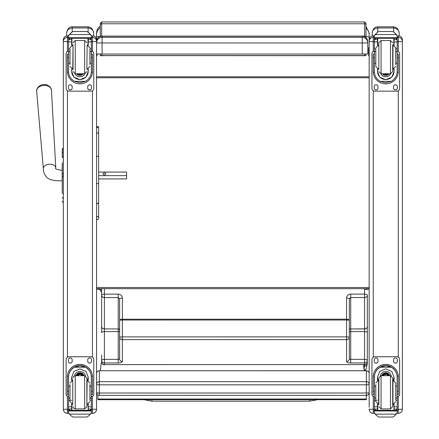 <?xml version="1.0" encoding="UTF-8"?>
<svg xmlns="http://www.w3.org/2000/svg" width="439" height="439" viewBox="0 0 439 439"><rect width="100%" height="100%" fill="white"/><g stroke="black" fill="none" stroke-linecap="round" stroke-linejoin="round"><path stroke-width="0.66" d="M119.622 322.775L119.622 299.03L118.239 297.554L104.4 297.554L104.4 328.877A2.766 2.431 180 0 1 101.634 326.446A2.766 2.524 -0 0 0 104.4 328.976L104.4 331.615A2.766 0.999 180 0 0 101.634 332.614L101.628 295.129A2.766 2.431 -0 0 0 104.4 297.554L104.4 294.125L118.239 294.125C120.752 294.36 122.135 295.666 122.388 298.032L122.388 319.208A2.766 0.999 180 0 0 119.622 320.207L119.622 299.03A2.766 0.999 -0 0 1 122.388 298.032M119.622 335.835L119.622 358.877L118.239 359.382L118.239 331.615L104.4 331.615L104.4 359.382L118.239 359.382L118.239 362.96L104.4 362.96A2.766 2.579 180 0 1 101.634 360.381L101.634 354.986M119.622 337.07L119.622 320.207L122.388 320.02L122.388 336.883L119.622 337.07A2.766 2.579 -0 0 0 122.388 339.649L122.393 361.456A4.154 1.504 -0 0 1 118.239 362.96M119.622 330.238A1.383 1.262 180 0 0 118.239 328.97L104.4 328.877L118.239 328.97L118.239 331.615A1.383 0.499 180 0 0 119.622 331.116L119.622 335.72M119.622 338.535L119.622 342.683M104.4 288.67L104.4 294.125A2.766 0.999 -0 0 0 101.628 295.129L101.628 288.67M101.634 362.032L101.634 360.381A2.766 0.999 180 0 1 104.4 359.382L104.4 364.804A2.766 2.766 0 0 1 101.634 362.032A2.766 2.579 -0 0 0 104.4 364.611L364.557 364.6L364.052 369.375M349.334 335.709L349.334 331.105A1.383 0.499 -0 0 0 350.717 331.604L350.717 328.959L364.557 328.959L364.557 331.604A2.766 0.999 -0 0 1 367.322 332.603L367.322 326.435A2.766 2.524 180 0 1 364.557 328.959L364.557 328.866A2.766 2.431 -0 0 0 367.322 326.435L367.322 295.112A2.766 2.431 180 0 1 364.551 297.543L364.551 294.114L350.717 294.114C348.198 294.349 346.815 295.656 346.563 298.021L346.563 319.197L122.388 319.208L122.388 320.02L346.563 320.009L346.569 336.872L122.388 336.883L122.388 339.649L346.569 339.638L346.569 361.445A4.154 1.504 180 0 0 350.717 362.949L364.557 362.949A2.766 2.579 -0 0 0 367.322 360.37L367.322 332.603M350.717 362.949L350.717 331.604L364.557 331.604L364.557 359.371L350.717 359.371L349.334 358.866L349.334 337.059A2.766 2.579 180 0 1 346.569 339.638L346.569 336.872L349.334 337.059L349.334 299.019A2.766 0.999 180 0 0 346.563 298.021M349.334 320.196L346.563 320.009L346.563 319.197A2.766 0.999 -0 0 1 349.334 320.196L349.334 299.019L350.717 297.543L350.717 294.114M349.334 335.824L349.334 338.524M349.334 342.672L349.334 358.866A2.766 2.579 180 0 1 346.569 361.445M349.334 322.879L349.334 330.079A1.383 1.213 -0 0 1 350.717 328.866L350.717 297.543L364.551 297.543L364.557 328.866L350.717 328.959A1.383 1.262 -0 0 0 349.334 330.227M367.322 362.021L367.322 360.37A2.766 0.999 -0 0 0 364.557 359.371L364.557 364.6A2.766 2.579 180 0 0 367.322 362.021A2.766 2.766 0 0 1 364.557 364.787L363.508 364.787M367.322 354.975L367.322 353.461M367.322 307.53L367.322 355.08M364.551 288.67L364.551 294.114A2.766 0.999 180 0 1 367.322 295.112L367.322 302.894M96.558 392.603A2.766 0.417 0 0 0 99.324 393.02L99.324 384.816A2.766 0.417 180 0 1 96.558 384.394L96.558 392.603A2.766 2.766 0 0 0 99.324 395.369L99.324 393.02L366.4 393.02L366.4 395.341M96.558 384.394A2.766 2.738 0 0 1 99.324 381.661L99.324 370.779A2.766 2.738 180 0 0 96.558 373.518A2.766 2.766 0 0 1 99.324 370.746L366.4 370.746A2.766 2.766 0 0 1 369.166 373.518A2.766 2.738 0 0 0 366.4 370.779L366.4 384.816A2.766 0.417 0 0 0 368.875 384.586A2.766 0.417 0 0 0 369.166 384.394A2.766 2.738 180 0 0 366.4 381.661L99.324 381.661L99.324 384.816L366.4 384.816L366.4 393.02A2.766 0.417 180 0 0 369.166 392.603A2.766 2.766 0 0 1 366.4 395.369L99.324 395.341M366.4 370.779L99.324 370.746M365.292 55.742L360.863 55.687L365.292 55.671M100.432 55.605L360.863 55.687M100.284 290.684L100.284 289.531L100.284 290.684A1.372 0.834 -0 0 1 101.628 289.85L101.03 289.828M101.628 289.828L100.432 289.762L101.628 289.636M104.861 55.687L100.432 55.742M101.628 289.773L100.432 289.707M100.432 289.548C97.859 289.257 96.569 288.961 96.558 288.67L369.166 288.67C369.155 288.966 367.86 289.257 365.292 289.548M365.972 55.605L100.372 55.594M369.166 36.278L369.166 407.238M365.972 36.514L369.166 37.068L369.166 33.018L365.972 26.477L365.972 24.716M368.689 55.819L368.689 47.538L369.166 47.758L368.689 47.758M96.558 288.67L96.558 287.496L369.166 287.496M100.432 25.994C97.941 27.673 96.646 30.017 96.558 33.018L96.558 37.057A8.303 0.702 0 0 1 100.284 36.47M97.03 53.992L97.03 55.819M96.558 43.285L96.558 37.057M369.166 49.201L368.689 49.201M369.166 76.798L96.558 76.798M369.166 77.758L96.558 77.758M362.246 36.234L102.089 36.228A5.537 5.537 0 0 0 96.558 41.765A5.537 5.537 0 0 1 102.089 36.234L362.246 36.234L362.246 42.967L367.783 42.89A5.537 5.537 180 0 0 362.246 37.359L102.089 37.359L102.089 42.967L362.246 42.967L362.246 54.035L367.783 53.964L367.783 41.765A5.537 5.537 0 0 0 362.246 36.228L362.246 36.234A5.537 5.537 0 0 1 367.783 41.765M102.089 36.234L102.089 37.359A5.537 5.537 180 0 0 96.558 42.89L102.089 42.967L102.089 54.035L362.246 54.035M96.558 53.964L102.089 54.035M101.804 362.982L101.266 362.982L100.257 370.746M364.211 370.746L363.487 364.6M97.892 399.029L97.892 399.709L366.345 399.699L366.345 399.013L97.892 399.029L97.892 394.974M366.345 399.013L366.345 395.369M62.239 155.444L62.239 155.829M62.239 162.869L62.239 192.183M62.173 170.321L62.173 180.698C60.423 181.038 50.095 180.978 47.176 177.608C44.63 175.194 43.357 172.28 43.362 168.867A6.228 4.209 175.9 0 1 49.272 164.186A6.228 4.209 175.9 0 1 55.786 167.983C54.721 168.823 56.85 169.602 62.173 170.321L62.239 162.94M62.239 187.475L62.239 176.851L62.239 187.475M62.239 187.552L62.239 192.809M63.342 173.493L63.232 148.261A0.999 0.999 180 0 0 62.239 149.255A0.999 0.999 180 0 1 63.232 148.261L62.239 149.255L62.239 152.959L62.239 149.276M63.342 152.113L63.232 152.113A0.999 0.845 180 0 0 62.239 152.959L62.239 157.656A0.999 0.845 180 0 1 63.232 156.816L63.342 156.816M62.239 201.166A0.999 0.999 -0 0 0 63.232 202.165L62.925 202.143M62.239 201.194A0.999 0.999 -0 0 0 63.232 202.192A0.999 0.999 -0 0 1 62.239 201.194L62.272 201.452M47.577 85.144A6.733 4.549 175.9 0 0 39.757 85.704L37.359 87.992L36.624 91.065A7.425 5.021 -4.1 0 1 43.67 85.479A7.425 5.021 -4.1 0 1 51.44 90.011L50.276 87.076L47.577 85.144A8.994 8.994 0 0 0 39.757 85.704M98.632 175.633L126.58 175.633L126.58 172.072L98.632 172.072L98.632 171.737M105.739 173.849A1.295 0.955 180 0 1 104.444 174.81A1.295 0.955 180 0 1 103.143 173.849A1.295 0.955 180 0 1 104.444 172.895A1.295 0.955 180 0 1 105.739 173.849M98.632 178.914L126.58 178.914L126.58 175.633M96.558 407.238L96.558 409.252L92.459 409.307L92.459 413.346L91.087 413.346L92.459 413.346C94.95 413.104 96.311 411.738 96.558 409.252A4.094 4.094 0 0 1 92.459 413.346M96.558 369.38L96.558 375.982M96.558 409.203L96.558 39.954M67.441 413.346C64.956 413.104 63.589 411.738 63.342 409.252A4.094 4.094 180 0 0 67.441 413.346L68.813 413.346L67.441 413.346L67.441 409.307L63.342 409.252L63.342 407.238M63.342 39.954L63.342 409.203M398.283 413.346L396.905 413.346L398.283 413.346C400.769 413.104 402.135 411.738 402.376 409.252L398.283 409.307L398.283 413.346A4.094 4.094 180 0 0 402.376 409.252L402.376 407.238M402.376 409.203L402.376 39.954M373.26 413.346C370.774 413.104 369.408 411.738 369.166 409.252A4.094 4.094 0 0 0 373.26 413.346L374.637 413.346L373.26 413.346L373.26 409.307L369.166 409.203M369.166 41.485L373.26 41.65L373.26 37.392A4.094 4.094 180 0 0 369.166 41.485L369.166 39.954M375.817 386.243L374.379 386.243L374.379 377.227C374.401 373.062 376.338 369.726 380.185 367.218L385.771 365.714L391.358 367.218L380.185 367.218M391.358 367.218C395.204 369.726 397.141 373.062 397.163 377.227L397.163 386.243L395.726 386.243M394.063 380.465L394.063 377.227L391.807 371.482L385.771 368.859L379.735 371.482L377.48 377.227L377.48 380.465M398.327 394.727L397.218 394.727L398.327 394.727L398.327 376.958A12.555 12.55 180 0 0 385.771 364.408A12.555 12.55 180 0 0 373.216 376.958L373.216 394.727L374.324 394.727L373.216 394.727M375.817 398.069L374.379 398.069L374.418 376.08L373.254 376.08L373.216 377.035M373.254 376.08A12.555 12.55 0 0 1 385.771 364.485A12.555 12.55 0 0 1 398.288 376.08L397.125 376.08L397.163 398.069L395.726 398.069M398.327 377.035L398.288 376.08M397.163 398.069L397.163 408.989A1.383 1.383 -50.9 0 1 397.158 409.066L395.78 410.339L394.063 410.339L395.78 410.339M397.158 409.066L394.063 409.066L394.063 410.339M375.186 414.131L378.028 416.699L379.016 417.05L392.532 417.05L393.514 416.699L396.357 414.131L375.186 414.131L374.149 411.777L374.149 410.289L375.356 410.289L374.149 410.289M379.011 417.05L392.526 417.05M374.418 376.08A11.392 11.387 0 0 1 385.771 365.649A11.392 11.387 0 0 1 397.125 376.08M394.063 409.066L394.063 404.138M394.063 377.145L393.41 380.273M378.133 380.273L377.48 377.145M394.063 377.09A8.292 8.292 0 0 1 393.371 380.267M378.171 380.267A8.292 8.292 0 0 1 377.48 377.09M380.355 375.811A5.537 5.531 0 0 1 391.187 375.811M377.743 404.237L377.743 410.306L394.063 410.289L393.799 404.237M397.394 410.289L396.187 410.289L397.394 410.289L397.394 411.777L396.357 414.131M374.379 398.069L374.379 408.989A1.383 1.383 50.9 0 0 374.385 409.066L375.729 410.339L377.48 410.339L375.762 410.339M377.48 410.339L377.48 404.138M374.379 396.867A2.766 2.766 0 0 1 371.932 394.118L371.932 359.503A2.766 2.766 0 0 1 374.703 356.737L396.84 356.737A2.766 2.766 0 0 1 399.611 359.503L399.611 394.118A2.766 2.766 0 0 1 397.163 396.867M371.932 359.536A2.766 2.766 0 0 1 374.703 356.764L396.84 356.764A2.766 2.766 0 0 1 399.611 359.536M393.553 361.264L393.553 359.881A1.904 1.904 0 0 1 395.457 357.977A1.904 1.904 0 0 1 397.361 359.881L397.361 361.264A1.904 1.904 0 0 1 395.457 363.163A1.904 1.904 0 0 1 393.553 361.264M374.182 361.264L374.182 359.881A1.904 1.904 0 0 1 376.086 357.977A1.904 1.904 0 0 1 377.99 359.881L377.99 361.264A1.904 1.904 0 0 1 376.086 363.163A1.904 1.904 0 0 1 374.182 361.264M397.361 361.231A1.904 1.904 0 0 1 395.457 363.135A1.904 1.904 0 0 1 393.553 361.231M377.99 361.231A1.904 1.904 0 0 1 376.086 363.135A1.904 1.904 0 0 1 374.182 361.231M387.988 375.696A2.612 2.612 180 0 0 383.554 375.696M388.241 375.696A2.832 2.832 180 0 0 383.302 375.696M388.46 375.696A3.024 3.024 180 0 0 383.082 375.696M388.707 375.696A3.243 3.243 180 0 0 382.835 375.696M378.852 377.913L378.852 404.758L378.852 377.913M392.691 379.845L392.691 404.758M390.474 408.907L390.474 375.702L392.691 377.908L392.691 406.695L390.474 408.907L381.068 408.907L378.852 406.695M395.726 400.022L395.726 383L392.954 380.234L392.954 404.368L395.726 401.603M375.817 384.559L375.817 401.603L378.588 404.368L378.588 380.234L375.817 383M397.163 388.981L397.163 395.621M374.379 395.621L374.379 388.981M89.902 63.232L91.339 63.232L91.339 71.508C91.323 75.557 89.386 78.839 85.534 81.352L79.953 82.773L74.367 81.352L85.534 81.352M74.367 81.352C70.514 78.839 68.583 75.557 68.561 71.508L68.561 63.232L69.999 63.232M71.661 68.983L71.661 71.508L73.911 77.127L79.953 79.722L85.989 77.127L88.244 71.508L88.244 68.983M91.317 72.276L92.47 72.276L92.503 54.167L91.4 54.167L92.503 54.173M92.47 72.276A12.555 12.55 0 0 1 79.953 83.865A12.555 12.55 0 0 1 67.436 72.276L68.588 72.276M67.397 54.173L68.506 54.173L67.397 54.167L67.436 72.276M69.999 51.489L68.561 51.489L68.561 39.565L68.703 38.956L69.944 38.215M89.957 38.215L91.197 38.956L91.339 39.565L91.339 63.232M68.561 39.724A1.383 1.383 56.8 0 1 68.561 39.647L71.661 39.647L71.661 38.264M88.244 45.31L88.244 38.264M68.561 39.647L69.944 38.308L71.661 38.308M68.753 35.301L68.325 36.881L69.362 34.418L72.21 31.855L73.192 31.504L72.21 31.932L69.362 34.538L90.538 34.538L91.575 36.881L91.575 38.264L68.325 38.264L68.325 37.705L91.575 37.705M91.575 36.881L90.538 34.418L87.69 31.855L86.708 31.52L87.69 31.855M90.538 34.538L87.69 31.932M73.192 31.498L86.708 31.504L73.192 31.498M71.661 39.647L71.661 45.31M71.661 71.343L71.969 69.093M87.932 69.093L88.244 71.343M88.244 71.294A8.292 8.292 0 0 1 79.953 79.53A8.292 8.292 0 0 1 71.661 71.294M84.886 73.741A5.537 5.531 0 0 1 75.014 73.741M84.848 73.741A5.537 5.531 0 0 1 75.058 73.741M71.925 38.264L71.925 45.212M87.976 38.264L87.976 45.212M68.325 36.881L68.325 37.705M89.902 51.489L91.339 51.489M68.561 51.489L68.561 63.232M88.244 39.647L91.339 39.647A1.383 1.383 -56.8 0 1 91.339 39.724M91.339 39.647L89.957 38.264M68.753 35.411L69.362 34.538M91.339 51.067A2.766 2.766 0 0 1 93.787 53.816L93.787 88.398A2.766 2.766 0 0 1 91.021 91.164L68.879 91.164A2.766 2.766 0 0 1 66.113 88.398L66.113 53.816A2.766 2.766 0 0 1 68.561 51.067M72.166 86.67L72.166 88.052A1.904 1.904 0 0 1 70.262 89.957A1.904 1.904 0 0 1 68.363 88.052L68.363 86.67A1.904 1.904 0 0 1 70.262 84.765A1.904 1.904 0 0 1 72.166 86.67M91.542 86.67L91.542 88.052A1.904 1.904 0 0 1 89.638 89.957A1.904 1.904 0 0 1 87.734 88.052L87.734 86.67A1.904 1.904 0 0 1 89.638 84.765A1.904 1.904 0 0 1 91.542 86.67M68.363 54.167L68.363 54.162A1.904 1.904 0 0 1 68.561 53.317M91.542 54.162L91.542 54.167A1.904 1.904 0 0 0 91.339 53.317M66.113 53.816L66.113 53.788A2.766 2.766 0 0 1 68.561 51.039M91.339 51.039A2.766 2.766 0 0 1 93.787 53.788L93.787 53.816M72.166 88.025A1.904 1.904 0 0 1 70.262 89.924A1.904 1.904 0 0 1 68.363 88.025M91.542 88.025A1.904 1.904 0 0 1 89.638 89.924A1.904 1.904 0 0 1 87.734 88.025M79.13 73.752A2.612 2.612 180 0 0 80.771 73.752M78.91 73.752A2.612 2.612 180 0 0 80.99 73.752M78.433 73.752A2.832 2.832 180 0 0 81.467 73.752M78.098 73.752A3.024 3.024 180 0 0 81.802 73.752M77.769 73.752A3.243 3.243 180 0 0 82.137 73.752M73.033 69.598L73.033 44.69M69.999 49.168L69.999 64.61M89.902 64.61L89.902 49.168M68.561 53.827L68.561 60.467M91.339 53.827L91.339 60.467M69.999 386.243L68.561 386.243L68.561 377.227C68.583 373.062 70.514 369.726 74.367 367.218L79.953 365.714L85.534 367.218L74.367 367.218M85.534 367.218C89.386 369.726 91.323 373.062 91.339 377.227L91.339 386.243L89.902 386.243M88.244 380.465L88.244 377.227L85.989 371.482L79.953 368.859L73.911 371.482L71.661 377.227L71.661 380.465M92.503 394.727L91.4 394.727L92.503 394.727L92.503 376.958A12.555 12.55 180 0 0 79.953 364.408A12.555 12.55 180 0 0 67.397 376.958L67.397 394.727L68.506 394.727L67.397 394.727M69.999 398.069L68.561 398.069L68.599 376.08L67.436 376.08L67.397 377.035M67.436 376.08A12.555 12.55 0 0 1 79.953 364.485A12.555 12.55 0 0 1 92.47 376.08L91.301 376.08L91.339 398.069L89.902 398.069M92.503 377.035L92.47 376.08M91.339 398.069L91.339 408.989A1.383 1.383 -50.9 0 1 91.339 409.066L89.957 410.339L88.244 410.339L89.957 410.339M91.339 409.066L88.244 409.066L88.244 410.339M69.362 414.131L72.21 416.699L73.192 417.05L86.708 417.05L87.69 416.699L90.538 414.131L69.362 414.131L68.325 411.777L68.325 410.289L69.532 410.289L68.325 410.289M73.192 417.05L86.708 417.05M68.599 376.08A11.392 11.387 0 0 1 79.953 365.649A11.392 11.387 0 0 1 91.301 376.08M88.244 409.066L88.244 404.138M88.244 377.145L87.591 380.273M72.314 380.273L71.661 377.145M88.239 377.09A8.292 8.292 0 0 1 87.553 380.267M72.347 380.267A8.292 8.292 0 0 1 71.661 377.09M74.537 375.811A5.537 5.531 0 0 1 85.364 375.811M71.925 404.237L71.925 410.306L88.244 410.289L87.976 404.237M91.575 410.289L90.368 410.289L91.575 410.289L91.575 411.777L90.538 414.131M68.561 398.069L68.561 408.989A1.383 1.383 50.9 0 0 68.561 409.066L69.911 410.339L71.661 410.339L69.944 410.339M71.661 410.339L71.661 404.138M68.561 396.867A2.766 2.766 0 0 1 66.113 394.118L66.113 359.503A2.766 2.766 0 0 1 68.879 356.737L91.021 356.737A2.766 2.766 0 0 1 93.787 359.503L93.787 394.118A2.766 2.766 0 0 1 91.339 396.867M66.113 359.536A2.766 2.766 0 0 1 68.879 356.764L91.021 356.764A2.766 2.766 0 0 1 93.787 359.536M87.734 361.264L87.734 359.881A1.904 1.904 0 0 1 89.638 357.977A1.904 1.904 0 0 1 91.542 359.881L91.542 361.264A1.904 1.904 0 0 1 89.638 363.163A1.904 1.904 0 0 1 87.734 361.264M68.363 361.264L68.363 359.881A1.904 1.904 0 0 1 70.262 357.977A1.904 1.904 0 0 1 72.166 359.881L72.166 361.264A1.904 1.904 0 0 1 70.262 363.163A1.904 1.904 0 0 1 68.363 361.264M91.542 361.231A1.904 1.904 0 0 1 89.638 363.135A1.904 1.904 0 0 1 87.734 361.231M72.166 361.231A1.904 1.904 0 0 1 70.262 363.135A1.904 1.904 0 0 1 68.363 361.231M82.17 375.696A2.612 2.612 180 0 0 77.73 375.696M82.417 375.696A2.832 2.832 180 0 0 77.483 375.696M82.642 375.696A3.024 3.024 180 0 0 77.264 375.696M82.883 375.696A3.243 3.243 180 0 0 77.017 375.696M84.656 408.907L84.656 375.702L86.867 377.908L86.867 406.695L84.656 408.907L74.745 408.852L73.505 408.061L73.033 406.695M89.902 400.022L89.902 384.559M69.999 384.559L69.999 401.603L72.764 404.368L72.764 380.234L69.999 383M91.339 388.981L91.339 395.621M68.561 395.621L68.561 388.981M395.726 63.232L397.163 63.232L397.163 71.508C397.141 75.557 395.204 78.839 391.358 81.352L385.771 82.773L380.185 81.352L391.358 81.352M380.185 81.352C376.338 78.839 374.401 75.557 374.379 71.508L374.379 63.232L375.817 63.232M377.48 68.983L377.48 71.508L379.735 77.127L385.771 79.722L391.807 77.127L394.063 71.508L394.063 68.983M397.136 72.276L398.288 72.276L398.327 54.167L397.218 54.167L398.327 54.173M398.288 72.276A12.555 12.55 -0 0 1 385.771 83.865A12.555 12.55 -0 0 1 373.254 72.276L374.407 72.276M373.216 54.173L374.324 54.173L373.216 54.167L373.254 72.276M375.817 51.489L374.379 51.489L374.379 39.565L374.522 38.956L375.762 38.215M395.78 38.215L397.021 38.956L397.163 39.565L397.163 63.232M374.379 39.724A1.383 1.383 56.8 0 1 374.385 39.647L377.48 39.647L377.48 38.264M394.063 45.31L394.063 38.264M374.385 39.647L375.762 38.308L377.48 38.308M374.571 35.301L374.149 36.881L375.186 34.418L378.028 31.855L379.016 31.504L378.028 31.932L375.186 34.538L396.357 34.538L397.394 36.881L397.394 38.264L374.149 38.264L374.149 37.705L397.394 37.705M397.394 36.881L396.357 34.418L393.514 31.855L392.526 31.52L393.514 31.855M396.357 34.538L393.514 31.932M379.011 31.498L392.526 31.504L379.011 31.498M377.48 39.647L377.48 45.31M377.48 71.343L377.787 69.093M393.756 69.093L394.063 71.343M394.063 71.294A8.292 8.292 -0 0 1 385.771 79.53A8.292 8.292 -0 0 1 377.48 71.294M390.71 73.741A5.537 5.531 -0 0 1 380.832 73.741M390.666 73.741A5.537 5.531 -0 0 1 380.876 73.741M377.743 38.264L377.743 45.212M393.799 38.264L393.799 45.212M374.149 36.881L374.149 37.705M395.726 51.489L397.163 51.489M374.379 51.489L374.379 63.232M394.063 39.647L397.158 39.647A1.383 1.383 -56.8 0 1 397.163 39.724M397.158 39.647L395.78 38.264M374.571 35.411L375.186 34.538M397.163 51.067A2.766 2.766 -0 0 1 399.611 53.816L399.611 88.398A2.766 2.766 -0 0 1 396.84 91.164L374.703 91.164A2.766 2.766 -0 0 1 371.932 88.398L371.932 53.816A2.766 2.766 -0 0 1 374.379 51.067M377.99 86.67L377.99 88.052A1.904 1.904 -0 0 1 376.086 89.957A1.904 1.904 -0 0 1 374.182 88.052L374.182 86.67A1.904 1.904 -0 0 1 376.086 84.765A1.904 1.904 -0 0 1 377.99 86.67M397.361 86.67L397.361 88.052A1.904 1.904 -0 0 1 395.457 89.957A1.904 1.904 -0 0 1 393.553 88.052L393.553 86.67A1.904 1.904 -0 0 1 395.457 84.765A1.904 1.904 -0 0 1 397.361 86.67M374.182 54.167L374.182 54.162A1.904 1.904 -0 0 1 374.379 53.317M397.361 54.162L397.361 54.167A1.904 1.904 -0 0 0 397.163 53.317M371.932 53.816L371.932 53.788A2.766 2.766 -0 0 1 374.379 51.039M397.163 51.039A2.766 2.766 -0 0 1 399.611 53.788L399.611 53.816M377.99 88.025A1.904 1.904 -0 0 1 376.086 89.924A1.904 1.904 -0 0 1 374.182 88.025M397.361 88.025A1.904 1.904 -0 0 1 395.457 89.924A1.904 1.904 -0 0 1 393.553 88.025M384.954 73.752A2.612 2.612 180 0 0 386.589 73.752M384.729 73.752A2.612 2.612 180 0 0 386.814 73.752M384.257 73.752A2.832 2.832 180 0 0 387.286 73.752M383.916 73.752A3.024 3.024 180 0 0 387.626 73.752M383.587 73.752A3.243 3.243 180 0 0 387.955 73.752M392.691 71.535L392.691 44.69L392.691 71.535L390.474 73.752L390.474 40.542L392.691 42.753M378.852 69.598L378.852 42.753L378.852 69.598M375.817 49.168L375.817 66.443L378.588 69.208M395.726 64.61L395.726 47.846L392.954 45.08L392.954 69.214L395.726 66.443M374.379 53.827L374.379 60.467M397.163 53.827L397.163 60.467M144.113 399.709L151.954 401.191L151.954 399.709L151.954 401.191L309.709 401.186L309.709 399.699M365.972 25.116L365.972 23.322L364.6 21.95L364.6 23.772A1.372 1.344 -0 0 1 365.972 25.116L365.972 37.677M365.972 55.55L100.284 55.55L365.972 55.55L365.972 54.019M101.628 291.529A1.372 0.834 -0 0 1 100.284 290.695M101.656 36.25L101.656 21.95L100.284 23.388L100.284 36.234L100.284 25.138M100.284 25.116A1.372 1.344 180 0 1 101.656 23.772L364.6 23.772L364.6 36.113L101.656 36.113L100.284 36.234L100.284 36.536M100.284 54.03L100.284 55.55M96.558 202.867L96.558 218.584C97.249 219.923 97.941 219.923 98.632 218.584L98.632 215.829A1.037 0.96 180 0 1 97.595 216.789A1.037 0.96 180 0 1 96.558 215.829A1.037 0.9 180 0 0 98.632 215.829L98.632 202.867L97.595 203.784L96.558 202.867M96.558 127.963L96.558 128.215A1.037 1.015 180 0 1 97.595 127.2A1.037 1.015 180 0 1 98.632 128.215L98.632 127.321C98.062 126.311 97.365 126.311 96.558 127.321M98.632 202.867L98.632 183.584L96.558 183.584M98.632 128.215L98.632 183.584M98.632 214.506L98.632 215.829M98.632 127.963L98.632 164.641M93.65 36.009L93.65 33.315C93.156 29.375 91.312 27.213 88.113 26.828L72.199 26.828C69.077 26.806 67.233 28.969 66.668 33.315C66.624 30.417 68.468 28.628 72.199 27.953L72.199 26.828M72.199 31.86L72.199 27.953L88.113 27.953C91.85 28.628 93.694 30.417 93.65 33.315M66.668 33.315L66.668 35.905M399.194 35.938L399.194 33.315C398.7 29.375 396.856 27.213 393.657 26.828L377.743 26.828C374.621 26.806 372.777 28.969 372.212 33.315C372.168 30.417 374.012 28.628 377.743 27.953L377.743 26.828M377.743 32.031L377.743 27.953L393.657 27.953C397.394 28.628 399.238 30.417 399.194 33.315M372.212 33.315L372.212 35.971M119.622 358.877A2.766 2.579 -0 0 0 122.393 361.456M119.622 330.09A1.383 1.213 180 0 0 118.239 328.877L118.239 294.125M365.813 369.457A2.766 2.755 -144.3 0 1 364.194 370.62M366.302 368.524A2.766 2.744 -157.5 0 1 364.15 370.247M364.699 370.746L366.274 368.59L367.322 363.459A2.766 2.749 180 0 1 364.557 366.208M365.972 28.206A8.303 8.132 -0 0 1 369.166 34.615M100.284 27.827A8.303 8.132 180 0 0 96.558 34.615M63.342 202.165L63.342 176.868M62.239 173.493L63.232 173.493L63.232 176.868L62.239 176.868M62.239 192.754A0.999 0.845 0 0 0 63.232 193.599L63.342 193.599M62.239 197.462A0.999 0.845 0 0 0 63.232 198.307L63.342 198.307M63.232 152.13L63.232 156.547M92.459 35.833L91.411 35.833L92.459 35.833A4.094 4.094 0 0 1 96.558 39.933C96.311 37.441 94.95 36.075 92.459 35.833L92.459 37.392A4.094 4.094 0 0 1 96.558 41.485M91.575 37.392L92.459 37.392L92.459 41.65L96.558 41.546M91.339 41.65L92.459 41.65L92.459 51.423M92.459 90.763L92.459 357.143M92.459 396.477L92.459 409.307L91.307 409.307M63.342 39.933A4.094 4.094 0 0 1 67.441 35.833L68.489 35.833L67.441 35.833C64.956 36.075 63.589 37.441 63.342 39.927M63.342 41.485A4.094 4.094 0 0 1 67.441 37.392L67.441 35.833M63.342 41.546L67.441 41.65L67.441 37.392L68.325 37.392M68.599 409.307L67.441 409.307L67.441 396.477M67.441 357.143L67.441 90.763M67.441 51.423L67.441 41.65L68.561 41.65M398.283 35.833L397.229 35.833L398.283 35.833A4.094 4.094 0 0 1 402.376 39.933C402.135 37.441 400.769 36.075 398.283 35.833L398.283 37.392A4.094 4.094 0 0 1 402.376 41.485M397.394 37.392L398.283 37.392L398.283 41.65L402.376 41.546M397.163 41.65L398.283 41.65L398.283 51.423M398.283 90.763L398.283 357.143M398.283 396.477L398.283 409.307L397.125 409.307M373.26 35.833L373.26 35.833A4.094 4.094 180 0 0 369.166 39.933C369.408 37.441 370.774 36.075 373.26 35.833L374.313 35.833L373.26 35.833L373.26 37.392L374.149 37.392M374.418 409.307L373.26 409.307L373.26 396.477M373.26 357.143L373.26 90.763M373.26 51.423L373.26 41.65L374.379 41.65M374.324 391.341L373.216 391.341M398.327 391.341L397.218 391.341M397.394 410.383L374.149 410.383M377.48 400.291L376.547 400.291M375.817 400.291L374.379 400.291M397.163 400.291L395.726 400.291M397.163 406.794L394.063 406.794M377.48 406.794L374.379 406.794M377.48 409.066L374.385 409.066M397.394 410.964L374.149 410.964M388.778 375.696A3.243 3.243 180 0 0 382.764 375.696M388.959 375.696A3.408 3.408 180 0 0 382.583 375.696M389.574 375.696A3.989 3.989 180 0 0 381.968 375.696M389.75 375.696A4.16 4.154 180 0 0 381.793 375.696M390.474 375.696L381.068 375.696L381.068 408.907M88.244 38.308L89.957 38.308M73.192 31.52L86.708 31.52M91.4 57.58L92.503 57.58M67.397 57.58L68.506 57.58M68.325 38.264L91.575 38.264M89.902 48.762L91.339 48.762M68.561 48.762L69.999 48.762M68.561 41.925L71.661 41.925M88.244 41.925L91.339 41.925M77.714 73.752A3.408 3.408 180 0 0 79.004 74.454M80.902 74.454A3.408 3.408 180 0 0 82.192 73.752M76.896 73.752A3.989 3.989 180 0 0 83.004 73.752M76.688 73.752A4.16 4.154 180 0 0 83.212 73.752L79.475 75.305L76.688 73.752M73.033 71.535L75.245 73.752L75.245 40.542L73.033 42.753M75.245 73.752L84.656 73.752L84.656 40.542L86.867 42.753M73.033 45.08L72.764 69.208M86.867 69.214L87.136 45.08L89.902 47.846M68.506 391.341L67.397 391.341M92.503 391.341L91.4 391.341M91.575 410.383L68.325 410.383M71.661 400.291L70.728 400.291M69.999 400.291L68.561 400.291M91.339 400.291L89.902 400.291M91.339 406.794L88.244 406.794M71.661 406.794L68.561 406.794M71.661 409.066L68.561 409.066M91.575 410.964L68.325 410.964M82.96 375.696A3.243 3.243 180 0 0 76.94 375.696M83.136 375.696A3.408 3.408 180 0 0 76.765 375.696M83.756 375.696A3.989 3.989 180 0 0 76.145 375.696M83.931 375.696A4.16 4.154 180 0 0 75.969 375.696M84.656 375.696L75.245 375.696L75.245 408.907M86.867 404.368L87.136 380.234L89.902 383M394.063 38.308L395.78 38.308M379.016 31.52L392.526 31.52M397.218 57.58L398.327 57.58M373.216 57.58L374.324 57.58M374.149 38.264L397.394 38.264M395.726 48.762L397.163 48.762M374.379 48.762L375.817 48.762M374.379 41.925L377.48 41.925M394.063 41.925L397.163 41.925M383.532 73.752A3.408 3.408 180 0 0 384.822 74.454M386.721 74.454A3.408 3.408 180 0 0 388.01 73.752M382.715 73.752A3.989 3.989 180 0 0 388.822 73.752M382.506 73.752A4.16 4.154 180 0 0 389.036 73.752L385.299 75.305L382.506 73.752M378.852 71.535L381.068 73.752L381.068 40.542L378.852 42.753M378.852 45.08L378.852 69.214M364.6 36.755L364.6 36.113L365.972 36.234M364.6 54.03L364.6 55.429M101.656 55.429L101.656 54.035M98.632 133.868A1.037 0.894 180 0 0 96.558 133.868M98.632 156.597A1.037 0.313 180 0 0 97.595 156.289A1.037 0.313 180 0 0 96.558 156.597M88.113 32.124L88.113 26.828M393.657 31.943L393.657 26.828M62.766 202.077L62.376 201.71M55.786 167.983L51.44 90.011M43.362 168.867L36.624 91.065M381.068 375.696L378.852 377.908M75.245 40.542L84.656 40.542M84.656 73.752L86.867 71.535M72.764 45.08L69.999 47.846M73.033 69.214L69.999 66.443M87.136 69.214L89.902 66.443M75.245 375.696L73.527 376.514L73.033 377.908M87.136 404.368L89.902 401.603M381.068 73.752L390.474 73.752M381.068 40.542L390.474 40.542M378.588 45.08L375.817 47.846M317.551 399.699L309.709 401.186M364.6 21.95L101.656 21.95"/></g></svg>
